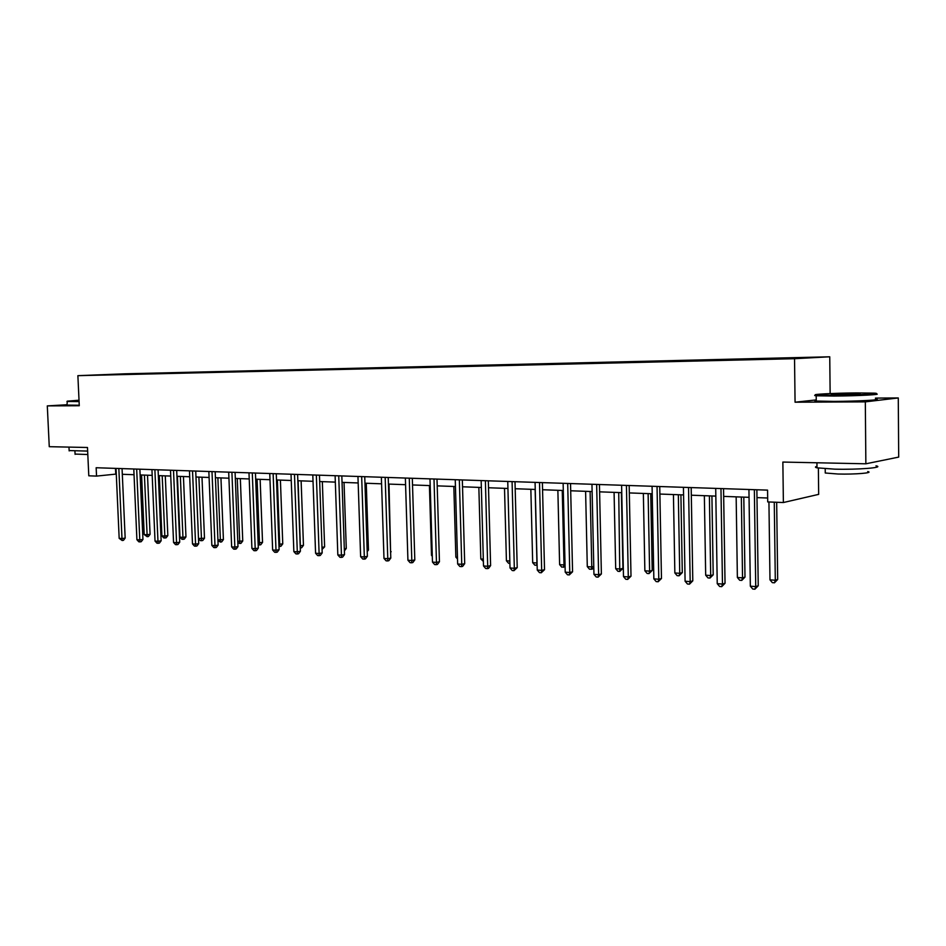 <?xml version="1.0" encoding="UTF-8"?>
<svg xmlns="http://www.w3.org/2000/svg" width="946" height="946" viewBox="0 0 946 946"><rect width="100%" height="100%" fill="white"/><g stroke="black" fill="none" stroke-linecap="round" stroke-linejoin="round"><path stroke-width="1.42" d="M829.748 356.796L124.766 373.812L77.879 375.668L794.534 358.7L829.748 356.796L830.139 393.571M816.244 399.91L795.066 402.204L865.318 401.861L898.274 397.947L875.428 398.1M898.274 397.947L898.7 457.095L865.862 463.8L782.862 462.062L783.383 502.527L818.668 494.368L818.373 468.093M66.989 404.746L47.3 405.893L49.263 446.689L87.481 447.493L88.794 475.803L96.539 476.098L116.275 474.064M865.318 401.861L865.862 463.8M114.596 374.64L765.692 359.066M114.537 374.569L138.329 374.013M765.692 358.534L138.305 373.623M783.383 502.527L767.714 501.924L767.561 490.123L96.161 467.738L96.539 476.098M795.066 402.204L794.534 358.7M47.3 405.893L79.275 405.739L77.879 375.668M122.318 474.289L134.036 474.715M140.126 474.939L152.188 475.377M158.337 475.613L170.741 476.063M176.949 476.287L189.708 476.76M195.976 476.997L209.101 477.47M215.428 477.706L228.932 478.203M235.318 478.44L249.224 478.948M255.68 479.184L270 479.717M276.516 479.953L291.262 480.497M297.836 480.734L313.031 481.301M319.677 481.538L335.322 482.117M342.038 482.365L358.167 482.957M364.955 483.205L381.581 483.82M388.439 484.068L405.586 484.695M412.515 484.955L430.194 485.605M437.206 485.866L455.44 486.528M462.523 486.788L481.348 487.486M488.503 487.746L507.943 488.467M515.18 488.727L535.247 489.46M542.566 489.732L563.296 490.501M570.698 490.773L592.125 491.553M599.61 491.837L621.747 492.641M629.327 492.925L652.22 493.765M659.882 494.049L683.568 494.924M691.313 495.207L715.826 496.106M723.666 496.39L749.043 497.324M756.989 497.62L767.667 498.01M115.483 468.388L115.743 474.041M754.352 489.673L755.724 586.579L750.332 586.177L748.936 489.496M756.871 489.768L758.231 585.775L755.724 586.579L754.896 589.204L752.744 589.039L750.332 586.177M758.231 585.775L754.896 589.204M768.932 501.971L769.985 579.851L775.306 580.241L777.683 579.46L776.666 502.267M777.683 579.46L774.455 582.807L775.306 580.241L774.266 502.172M774.455 582.807L772.338 582.641L769.985 579.851M834.23 395.298C857.336 395.156 884.061 393.713 874.518 393.158L856.733 392.921C834.478 393.087 808.57 394.435 816.741 395.026L834.23 395.298M875.393 393.855C884.711 394.458 857.419 395.925 833.946 396.055L816.043 395.771C813.986 395.582 814.21 395.345 816.705 395.073M839.977 394.683L831.321 394.565L851.234 393.501L860.198 393.631L839.977 394.683M855.953 394.245L835.401 394.695M875.996 465.834C885.29 467.572 858.105 469.807 834.703 469.157L817.001 467.832C814.944 467.348 814.944 466.851 816.989 466.343M867.719 471.557C874.352 472.87 854.853 474.514 838.061 474.017L825.255 473L825.243 471.877M875.44 399.117C884.758 399.803 857.478 401.317 834.005 401.4L816.256 401.057C814.199 400.856 814.199 400.619 816.244 400.335M79.026 400.217L67.272 401.151L79.062 401.092M79.086 401.601L66.965 401.482M79.05 400.785L77.371 400.749L79.038 400.513M87.647 451.088L69.141 450.568M87.801 454.518L75.077 454.08M79.251 405.219L67 405.089M720.97 488.562L722.472 584.06L717.234 583.67L715.708 488.396M723.548 488.656L725.038 583.268L722.472 584.06L721.715 586.65L719.622 586.485L717.234 583.67M725.038 583.268L721.715 586.65M688.546 487.486L690.178 581.613L685.093 581.234L683.438 487.32M691.183 487.568L692.791 580.844L690.178 581.613L689.492 584.167L687.458 584.013L685.093 581.234M692.791 580.844L689.492 584.167M736.154 496.851L737.372 577.486L742.539 577.864L744.987 577.107L743.804 497.135M744.987 577.107L741.77 580.395L742.539 577.864L741.345 497.04M741.77 580.395L739.701 580.253L737.372 577.486M704.356 495.68L705.681 575.192L710.694 575.558L713.201 574.825L711.912 495.964M713.201 574.825L709.985 578.065L710.694 575.558L709.394 495.87M709.985 578.065L707.975 577.911L705.681 575.192M657.044 486.433L658.794 579.236L653.852 578.869L652.078 486.268M659.74 486.528L661.467 578.479L658.794 579.236L658.168 581.755L656.193 581.601L653.852 578.869M661.467 578.479L658.168 581.755M626.429 485.416L628.286 576.93L623.485 576.563L621.605 485.251M629.173 485.511L631.006 576.185L628.286 576.93L627.718 579.413L625.803 579.271L623.485 576.563M631.006 576.185L627.718 579.413M596.654 484.423L598.629 574.683L593.946 574.328L591.96 484.269M599.445 484.518L601.384 573.962L598.629 574.683L598.109 577.143L596.24 576.989L593.946 574.328M601.384 573.962L598.109 577.143M673.434 494.545L674.853 572.969L679.736 573.323L682.291 572.602L680.907 494.817M682.291 572.602L679.086 575.795L679.736 573.323L678.329 494.723M679.086 575.795L677.135 575.653L674.853 572.969M643.351 493.445L644.865 570.793L649.618 571.136L652.22 570.438L650.742 493.717M652.22 570.438L649.027 573.583L649.618 571.136L648.116 493.611M649.027 573.583L647.123 573.442L644.865 570.793M614.084 492.369L615.692 568.688L620.316 569.019L622.953 568.333L621.392 492.63M622.953 568.333L619.772 571.431L618.731 492.535M619.772 571.431L617.927 571.301L615.692 568.688M567.695 483.453L569.764 572.496L565.211 572.153L563.13 483.311M570.533 483.548L572.567 571.786L569.764 572.496L569.303 574.92L567.482 574.778L565.211 572.153M572.567 571.786L569.303 574.92M585.598 491.317L587.289 566.63L591.782 566.961L590.115 491.482M593.792 567.186L592.373 569.066L589.5 569.208L587.289 566.63M591.297 569.338L591.782 566.961L593.769 566.453M539.516 482.519L541.68 570.367L537.245 570.036L535.069 482.365M542.389 482.614L544.518 569.681L541.68 570.367L541.266 572.768L539.492 572.626L537.245 570.036M544.518 569.681L541.266 572.768M557.868 490.3L559.618 564.632L564.005 564.951L562.255 490.454M565.081 566.477L561.818 567.174L559.618 564.632M563.568 567.304L564.005 564.951L565.034 564.691M512.082 481.609L514.328 568.298L510.012 567.967L507.754 481.455M515.002 481.703L517.214 567.624L514.328 568.298L513.974 570.663L512.247 570.533L510.012 567.967M517.214 567.624L513.974 570.663M530.848 489.307L532.681 562.681L536.95 562.988L535.129 489.46M537.127 565.188L534.857 565.188L532.681 562.681M536.559 565.318L537.068 562.965M485.381 480.71L487.698 566.276L483.501 565.956L481.159 480.58M488.325 480.816L490.607 565.613L487.698 566.276L487.379 568.617L485.7 568.487L483.501 565.956M490.607 565.613L488.55 568.357L487.379 568.617M504.514 488.337L506.417 560.777L509.835 561.025M509.894 563.355L508.57 563.26L506.417 560.777M459.354 479.847L461.754 564.313L457.663 564.005L455.251 479.705M462.334 479.941L464.699 563.662L461.754 564.313L461.482 566.63L459.851 566.5L457.663 564.005M464.699 563.662L462.665 566.358L461.482 566.63M478.853 487.391L480.816 558.932L483.311 559.11M483.371 561.404L480.816 558.932M434.001 479.007L436.473 562.397L432.476 562.09L429.992 478.865M437.005 479.102L439.441 561.758L436.473 562.397L436.236 564.679L434.64 564.561L432.476 562.09M439.441 561.758L437.43 564.431L436.236 564.679M453.832 486.469L455.854 557.123L457.462 557.241M457.521 559.015L455.854 557.123M409.275 478.179L411.817 560.529L407.927 560.233L405.373 478.049M412.314 478.274L414.809 559.902L411.817 560.529L411.628 562.787L410.067 562.669L407.927 560.233M414.809 559.902L412.823 562.539L411.628 562.787M429.425 485.57L431.506 555.361L432.275 555.42M432.298 556.272L431.506 555.361M385.176 477.375L387.777 558.708L383.981 558.424L381.368 477.245M388.227 477.482L390.793 558.093L387.777 558.708L387.624 560.943L386.11 560.824L383.981 558.424M390.793 558.093L388.83 560.694L387.624 560.943M361.668 476.595L364.328 556.934L360.627 556.65L357.955 476.465M364.742 476.689L367.367 556.331L364.328 556.934L364.21 559.145L362.732 559.027L360.627 556.65M367.367 556.331L365.428 558.897L364.21 559.145M390.592 551.766L389.007 484.092M391.159 551.648L390.615 552.381M338.727 475.826L341.447 555.196L337.828 554.924L335.109 475.708M341.825 475.933L344.51 554.604L341.447 555.196L341.364 557.383L339.921 557.277L337.828 554.924M344.51 554.604L342.582 557.147L341.364 557.383M367.166 550.265L368.455 550.016L366.256 483.252M368.455 550.016L367.214 551.66M316.342 475.081L319.109 553.505L315.574 553.233L312.807 474.963M319.452 475.188L322.184 552.925L319.109 553.505L319.062 555.669L317.643 555.562L315.574 553.233M322.184 552.925L320.292 555.432L319.062 555.669M344.309 548.798L346.283 548.42L344.037 482.436M344.427 550.879L346.283 548.42M294.478 474.348L297.304 551.849L293.851 551.589L291.025 474.242M297.612 474.454L300.39 551.282L297.304 551.849L297.281 553.989L295.909 553.883L293.851 551.589M300.39 551.282L298.522 553.765L297.281 553.989M321.995 547.344L324.62 546.871L322.338 481.632M324.62 546.871L322.066 549.425M273.134 473.639L276.007 550.241L272.637 549.981L269.764 473.532M276.279 473.745L279.105 549.685L276.007 550.241L276.007 552.358L274.671 552.251L272.637 549.981M279.105 549.685L277.261 552.133L276.007 552.358M300.201 545.854L303.453 545.345L301.124 480.864M303.453 545.345L301.632 547.746L300.438 547.959L298.096 480.745M252.286 472.941L255.195 548.656L251.908 548.408L248.987 472.834M255.444 473.047L258.317 548.112L255.195 548.656L255.231 550.761L253.918 550.655L251.908 548.408M258.317 548.112L256.484 550.537L255.231 550.761M278.904 544.317L282.759 543.855L280.406 480.095M282.759 543.855L280.962 546.232L279.768 546.445L277.367 479.989M279.768 546.445L278.987 546.386M231.912 472.267L234.856 547.119L231.652 546.883L228.696 472.16M235.081 472.373L237.99 546.587L234.856 547.119L234.927 549.2L233.638 549.094L231.652 546.883M237.99 546.587L236.181 548.976L234.927 549.2M258.116 542.815L262.539 542.401L260.138 479.35M262.539 542.401L260.765 544.742L259.547 544.955L257.087 479.244M259.547 544.955L258.187 544.766M211.999 471.605L214.99 545.617L211.845 545.381L208.853 471.498M215.18 471.711L218.136 545.085L214.99 545.617L215.085 547.663L213.82 547.568L211.845 545.381M218.136 545.085L216.338 547.462L215.085 547.663M237.789 541.337L242.755 540.97L240.331 478.629M242.755 540.97L241.005 543.3L239.787 543.501L237.269 478.51M239.787 543.501L237.836 542.637M192.535 470.954L195.562 544.139L192.487 543.915L189.46 470.848M195.727 471.061L198.707 543.631L195.562 544.139L195.68 546.173L194.45 546.079L192.487 543.915M198.707 543.631L196.934 545.972L195.68 546.173M217.923 539.906L223.41 539.587L220.95 477.907M223.41 539.587L221.671 541.881L220.453 542.082L217.876 477.801M220.453 542.082L217.947 540.568M173.508 470.316L176.559 542.708L173.556 542.472L170.493 470.221M176.701 470.422L179.716 542.2L176.559 542.708L176.701 544.719L175.495 544.624L173.556 542.472M179.716 542.2L177.954 544.506L176.701 544.719M198.494 538.499L204.49 538.227L201.995 477.21M204.49 538.227L202.763 540.497L201.545 540.698L198.908 477.103M201.545 540.698L200.339 540.604L198.506 538.558M154.884 469.701L157.97 541.301L155.026 541.077L151.939 469.606M158.088 469.807L161.139 540.793L157.97 541.301L158.136 543.288L156.953 543.193L155.026 541.077M161.139 540.793L159.401 543.087L158.136 543.288M177.422 476.311L179.977 537.162L182.909 537.375L185.96 536.89L183.441 476.536M185.96 536.89L184.257 539.137L183.039 539.326L180.355 476.417M183.039 539.326L181.857 539.244L179.977 537.162M136.673 469.098L139.783 539.918L136.91 539.705L133.788 469.003M139.878 469.204L142.952 539.433L139.783 539.918L139.973 541.892L138.814 541.798L136.91 539.705M142.952 539.433L141.238 541.691L139.973 541.892M159.318 475.649L161.896 535.85L164.77 536.063L167.832 535.59L165.29 475.862M167.832 535.59L166.141 537.813L164.923 538.002L162.192 475.755M164.923 538.002L163.776 537.919L161.896 535.85M118.841 468.495L121.987 538.57L119.172 538.357L116.027 468.4M122.058 468.601L125.168 538.085L121.987 538.57L122.188 540.521L119.172 538.357M125.168 538.085L123.465 540.332L122.188 540.521M141.593 474.998L144.206 534.573L147.008 534.774L150.083 534.313L147.517 475.211M150.083 534.313L148.416 536.512L147.186 536.701L144.407 475.093M147.186 536.701L144.206 534.573M816.256 401.057L816.197 395.783M825.208 468.767L825.255 473M817.001 467.832L816.942 462.783M816.741 395.026L816.043 395.771M67.012 405.255L67.272 401.151M74.935 451.301L75.089 454.352M69.164 450.911L68.975 447.103"/></g></svg>
